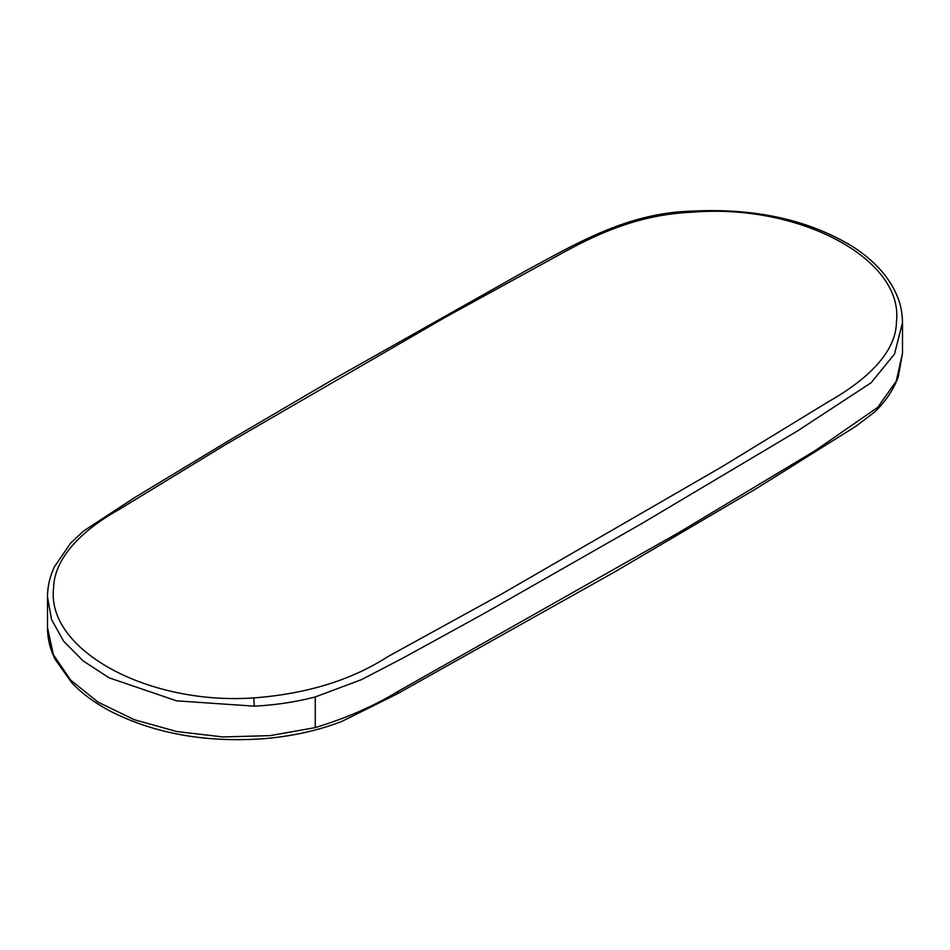 <?xml version="1.0" encoding="UTF-8"?>
<svg xmlns="http://www.w3.org/2000/svg" width="950" height="950" viewBox="0 0 950 950"><rect width="100%" height="100%" fill="white"/><g stroke="black" fill="none" stroke-linecap="round" stroke-linejoin="round"><path stroke-width="1.43" d="M691.457 212.254C636.013 214.748 593.679 235.659 557.175 255.918L444.79 317.561L225.969 444.363L119.367 509.343C82.484 529.922 54.233 557.555 53.556 588.252C46.36 649.764 147.476 705.316 253.769 697.906C306.731 693.892 351.429 680.129 387.849 656.616L500.793 594.522L721.264 467.151L828.364 401.743C864.951 381.093 896.159 353.305 896.42 322.003C904.246 259.172 799.247 203.039 691.457 212.254L691.054 211.185C627.047 213.073 576.994 243.224 525.35 271.035L334.162 378.812L233.866 437.606L135.102 497.313L83.624 530.979L70.704 543.008L54.411 566.806C49.828 576.614 47.524 586.684 47.5 596.992L47.5 627.653L53.343 654.633L70.573 680.022L98.135 702.181L134.259 719.696L176.688 731.524L222.989 736.951L270.18 735.621L315.246 727.617C346.679 717.998 374.217 705.945 397.848 691.469L678.68 532.689L814.898 450.822L877.717 407.396L896.206 381.247L902.5 353.258L898.225 377.079C891.789 393.906 881.79 405.211 874.558 412.074L855.653 426.431L755.582 489.06L614.104 572.256L396.613 694.189L341.893 721.394C317.585 730.74 291.033 736.547 262.248 738.815C204.535 742.639 153.769 733.364 109.927 710.98C94.727 702.881 82.032 693.524 71.879 682.896L55.231 659.526C50.101 649.194 47.524 638.566 47.5 627.653M902.5 353.258L902.5 322.584L894.52 354.041L871.114 382.767L797.394 431.003L642.224 523.296L483.716 613.712L402.99 658.041L361.606 679.582L315.246 696.956C295.616 702.014 275.298 705.078 254.291 706.159L176.605 700.839L109.167 677.849L83.137 660.915L63.591 641.155L51.573 619.566L47.5 596.992M254.291 706.159L253.769 697.906M397.848 691.469A5.926 3.289 61.9 0 1 396.613 694.189M315.246 696.956L315.246 727.617M902.5 322.584C902.298 313.286 900.79 305.116 897.976 298.062C890.245 278.101 874.926 260.822 852.008 246.204C807.809 219.498 754.158 207.824 691.054 211.185"/></g></svg>
